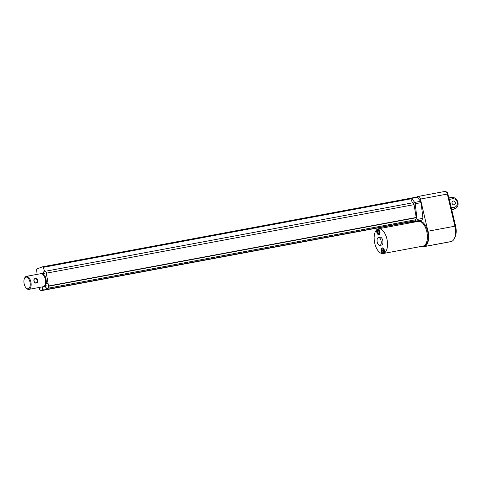 <?xml version="1.0" encoding="UTF-8"?>
<svg xmlns="http://www.w3.org/2000/svg" width="482" height="482" viewBox="0 0 482 482"><rect width="100%" height="100%" fill="white"/><g stroke="black" fill="none" stroke-linecap="round" stroke-linejoin="round"><path stroke-width="0.72" d="M410.929 198.837L43.169 267.365A0.994 0.506 -100.6 0 0 42.579 266.793A0.994 0.506 -100.6 0 0 42.536 266.805L36.915 268.932A0.994 0.506 -100.6 0 0 36.626 269.842L37.066 273.987A2.567 1.301 -100.6 0 0 36.957 274.023A2.651 2.651 0 0 0 36.283 274.523M411.291 198.144A1.657 0.844 79.4 0 1 411.568 198.403L414.707 202.416A1.657 0.844 79.4 0 1 415.201 203.741L417.087 219.43A1.657 0.844 79.4 0 1 416.611 220.985L422.473 219.894A1.657 0.844 -100.6 0 0 422.955 218.34L421.069 202.645A1.657 0.844 -100.6 0 0 420.569 201.319L417.43 197.313A1.657 0.844 -100.6 0 0 417.153 197.048L411.291 198.144A0.663 0.337 -100.6 0 0 411.134 198.102A0.663 0.337 -100.6 0 0 410.983 199.03L412.194 202.247A0.663 0.337 79.4 0 0 412.586 202.627L412.604 202.627A0.663 0.337 79.4 0 1 412.586 202.627A1.988 1.006 -100.6 0 1 412.646 202.615A1.988 1.006 -100.6 0 1 413.984 204.302A1.988 1.006 79.4 0 1 414.056 204.645L416.213 217.472A3.314 1.681 79.4 0 1 416.249 217.719L48.61 286.23L416.237 217.725A2.32 1.175 79.4 0 1 415.448 219.768L47.887 288.26M42.181 286.904A2.555 1.295 -100.6 0 1 42.47 289.447A9.279 4.706 -100.6 0 0 44.44 289.851A9.279 4.706 -100.6 0 0 46.615 288.049M43.169 267.365L44.591 271.137A2.555 1.295 -100.6 0 0 44.531 271.167A2.651 2.651 0 0 0 45.453 276.126A2.555 1.295 -100.6 0 0 46.549 274.409A1.175 1.012 83.4 0 0 46.585 274.421A2.567 1.301 -100.6 0 0 45.983 271.926A2.567 1.301 -100.6 0 0 44.615 271.125A2.591 2.103 44.9 0 0 44.591 271.137M37.873 274.228A2.555 1.295 -100.6 0 0 37.066 273.987M43.151 273.788A6.959 3.531 -100.6 0 0 41.319 273.252A6.959 3.531 -100.6 0 0 41.187 273.282M43.507 274.107L43.35 274.174A0.633 0.319 79.4 0 1 43.272 273.854L43.434 273.782A2.645 2.271 69.3 0 1 43.386 273.342A0.633 0.319 79.4 0 1 43.543 273.282A2.645 2.271 69.3 0 0 43.591 273.722L43.862 273.631A0.633 0.319 79.4 0 1 43.934 273.957L43.663 274.047A2.645 2.271 69.3 0 0 43.826 274.469A0.633 0.319 79.4 0 1 43.79 274.493A0.633 0.319 79.4 0 1 43.748 274.517A0.633 0.319 79.4 0 1 43.663 274.529A2.645 2.271 69.3 0 1 43.507 274.107L43.675 274.077M46.549 274.409L48.302 284.826A2.555 1.295 -100.6 0 0 46.555 283.35A2.651 2.651 0 0 0 47.519 288.32A2.567 1.301 -100.6 0 0 48.327 284.796A1.091 0.94 83.4 0 0 48.302 284.826M41.5 290.61A2.567 1.301 -100.6 0 0 42.5 289.459M41.199 290.532A2.555 1.295 -100.6 0 0 41.434 290.598A2.555 1.295 -100.6 0 0 41.591 290.604A2.32 1.175 -100.6 0 1 41.362 290.592M39.488 288.579L39.331 288.652A0.633 0.319 79.4 0 1 39.253 288.326L39.41 288.26A2.645 2.271 69.3 0 1 39.367 287.814A0.633 0.319 79.4 0 1 39.524 287.754A2.645 2.271 69.3 0 0 39.572 288.2L39.843 288.103A0.633 0.319 79.4 0 1 39.916 288.429L39.645 288.519A2.645 2.271 69.3 0 0 39.801 288.941A0.633 0.319 79.4 0 1 39.771 288.965A0.633 0.319 79.4 0 1 39.729 288.989A0.633 0.319 79.4 0 1 39.645 289.001A2.645 2.271 69.3 0 1 39.488 288.579L39.657 288.549M43.735 286.947A6.959 3.531 -100.6 0 0 43.868 286.929A6.959 3.531 -100.6 0 0 44.175 286.838A6.959 3.531 -100.6 0 0 45.188 286.049M47.959 288.194L48.26 287.862A2.555 1.295 -100.6 0 1 47.959 288.194A2.32 1.175 -100.6 0 0 48.26 287.862M45.531 286.29L45.374 286.362A0.633 0.319 79.4 0 1 45.302 286.043L45.459 285.971A2.645 2.271 69.3 0 1 45.41 285.531A0.633 0.319 79.4 0 1 45.573 285.471A2.645 2.271 69.3 0 0 45.615 285.91L45.886 285.82A0.633 0.319 79.4 0 1 45.965 286.139L45.694 286.23A2.645 2.271 69.3 0 0 45.85 286.651A0.633 0.319 79.4 0 1 45.82 286.682A0.633 0.319 79.4 0 1 45.778 286.706A0.633 0.319 79.4 0 1 45.688 286.712A2.645 2.271 69.3 0 1 45.531 286.29L45.7 286.26M46.145 283.627A6.959 3.531 -100.6 0 0 44.904 275.999M44.332 273.619L43.272 273.854M43.434 273.782L43.886 273.698M40.307 288.091L39.253 288.326M39.41 288.26L39.861 288.176M46.356 285.802L45.302 286.043M45.459 285.971L45.911 285.886M26.203 288.043L26.673 288.501A6.628 3.362 -100.6 0 0 28.848 289.387L43.272 286.7A6.628 3.362 -100.6 0 0 43.567 286.621A6.628 3.362 -100.6 0 0 45.308 279.277A6.628 3.362 -100.6 0 0 40.843 273.674L26.426 276.361A6.628 3.362 -100.6 0 0 26.13 276.445A6.628 3.362 -100.6 0 0 24.709 277.975L24.437 278.572A5.965 3.025 -100.6 0 0 26.203 288.043A5.965 3.025 -100.6 0 0 28.432 288.766A5.965 3.025 -100.6 0 0 29.938 281.898A5.965 3.025 -100.6 0 0 25.721 277.192A5.965 3.025 -100.6 0 0 24.437 278.572M28.848 289.387A6.628 3.362 -100.6 0 0 29.143 289.308A6.628 3.362 -100.6 0 0 30.884 281.964A6.628 3.362 -100.6 0 0 26.426 276.361M35.15 278.572C32.788 278.933 33.993 283.717 36.198 283.036C39.108 282.476 37.614 277.686 35.15 278.572M35.114 278.915C33.138 278.717 34.053 283.458 36.017 282.777C38.452 282.633 37.108 277.975 35.114 278.915L34.867 278.988M416.032 221.202A0.663 0.337 79.4 0 1 416.002 221.214A0.663 0.337 79.4 0 1 415.562 220.684L415.46 220.25A0.663 0.337 79.4 0 1 415.448 219.768M409.857 222.943A0.663 0.337 -100.6 0 0 409.833 222.847L415.701 221.756L415.598 221.322A0.663 0.337 -100.6 0 0 415.406 220.907L409.537 222.003A2.32 1.175 79.4 0 1 409.339 222.075L41.783 290.568M408.332 223.226A1.657 0.844 79.4 0 1 408.158 222.841L407.965 222.335M409.537 222.003A0.663 0.337 79.4 0 1 409.736 222.413L409.833 222.847M377.978 228.938A12.586 6.386 -100.6 0 0 374.671 242.886A12.586 6.386 -100.6 0 0 383.148 253.532A12.586 6.386 -100.6 0 0 383.708 253.375A12.586 6.386 -100.6 0 0 387.016 239.421A12.586 6.386 -100.6 0 0 378.539 228.781A12.586 6.386 -100.6 0 0 377.978 228.938M378.581 234.541A2.651 1.344 -100.6 0 0 378.695 234.505A2.651 1.344 -100.6 0 0 379.394 231.571A2.651 1.344 -100.6 0 0 377.611 229.33A2.651 1.344 -100.6 0 0 377.49 229.36A2.651 1.344 -100.6 0 0 376.797 232.3A2.651 1.344 -100.6 0 0 378.581 234.541L379.141 234.433A2.651 1.344 -100.6 0 0 379.262 234.403A2.651 1.344 -100.6 0 0 379.955 231.468A2.651 1.344 -100.6 0 0 378.171 229.227A2.651 1.344 -100.6 0 0 378.051 229.257M379.888 245.374L381.569 245.061A3.977 2.018 -100.6 0 0 381.75 245.013A3.977 2.018 -100.6 0 0 382.792 240.608A3.977 2.018 -100.6 0 0 380.117 237.246L378.43 237.56A3.977 2.018 -100.6 0 0 378.256 237.608A3.977 2.018 -100.6 0 0 377.213 242.012A3.977 2.018 -100.6 0 0 379.888 245.374A3.977 2.018 -100.6 0 0 380.063 245.326A3.977 2.018 -100.6 0 0 381.105 240.922A3.977 2.018 -100.6 0 0 378.43 237.56M382.955 253.189A2.651 1.344 -100.6 0 0 383.07 253.158A2.651 1.344 -100.6 0 0 383.768 250.218A2.651 1.344 -100.6 0 0 381.985 247.977A2.651 1.344 -100.6 0 0 381.865 248.013A2.651 1.344 -100.6 0 0 381.172 250.947A2.651 1.344 -100.6 0 0 382.955 253.189L383.515 253.086A2.651 1.344 -100.6 0 0 383.636 253.05A2.651 1.344 -100.6 0 0 384.329 250.116A2.651 1.344 -100.6 0 0 382.545 247.875A2.651 1.344 -100.6 0 0 382.425 247.905M378.876 231.535A1.675 0.85 -100.6 0 0 378.057 230.233A1.675 0.85 -100.6 0 0 377.255 230.812A2.651 2.651 0 0 0 377.683 233.089A1.675 0.85 -100.6 0 0 378.695 233.27A1.675 0.85 -100.6 0 0 378.876 231.535M383.28 250.309A1.675 0.85 -100.6 0 0 382.461 249.007A1.675 0.85 -100.6 0 0 381.66 249.592A2.651 2.651 0 0 0 382.087 251.869A1.675 0.85 -100.6 0 0 383.1 252.05A1.675 0.85 -100.6 0 0 383.28 250.309M377.533 232.119L377.376 232.191A0.633 0.319 79.4 0 1 377.304 231.872L377.46 231.8A2.645 2.271 69.3 0 1 377.412 231.36A0.633 0.319 79.4 0 1 377.575 231.3A2.645 2.271 69.3 0 0 377.617 231.74L377.888 231.649A0.633 0.319 79.4 0 1 377.96 231.969L377.695 232.059A2.645 2.271 69.3 0 0 377.852 232.481A0.633 0.319 79.4 0 1 377.822 232.511A0.633 0.319 79.4 0 1 377.689 232.541A2.645 2.271 69.3 0 1 377.533 232.119L377.701 232.089M381.937 250.899L381.78 250.971A0.633 0.319 79.4 0 1 381.708 250.646L381.865 250.58A2.645 2.271 69.3 0 1 381.816 250.134A0.633 0.319 79.4 0 1 381.979 250.074A2.645 2.271 69.3 0 0 382.021 250.52L382.292 250.429A0.633 0.319 79.4 0 1 382.365 250.748L382.099 250.839A2.645 2.271 69.3 0 0 382.256 251.261A0.633 0.319 79.4 0 1 382.226 251.291A0.633 0.319 79.4 0 1 382.093 251.321A2.645 2.271 69.3 0 1 381.937 250.899L382.106 250.869M377.412 231.36L377.906 231.487M378.081 232.246L377.689 232.541M381.816 250.134L382.31 250.266M382.485 251.026L382.093 251.321M448.983 197.927L451.489 197.457A5.965 5.115 -110.7 0 1 457.9 202.307L457.9 202.307A5.965 5.115 -110.7 0 1 454.96 208.827A5.965 5.115 -110.7 0 1 454.207 209.037L451.7 209.501M449.332 199.409L452.682 198.789A4.278 3.669 -110.7 0 1 457.285 202.265L457.285 202.265A4.278 3.669 -110.7 0 1 454.634 207.097L451.285 207.718M453.207 201.012A1.988 1.705 69.3 0 0 454.11 204.868A1.988 1.705 69.3 0 0 453.207 201.012M454.393 238.409A13.249 6.724 -100.6 0 0 454.9 226.203L427.968 231.221A13.249 6.724 79.4 0 1 424.618 246.489A13.249 6.724 79.4 0 1 424.027 246.651L450.959 241.633A13.249 6.724 -100.6 0 0 451.55 241.47L451.55 241.47A13.249 6.724 -100.6 0 0 452.761 240.729A13.249 6.724 -100.6 0 0 454.393 238.409L455.195 236.626A11.261 5.718 -100.6 0 0 455.629 226.251L448.549 196.072L447.356 194.047A3.314 1.681 -100.6 0 0 445.157 191.39A3.314 1.681 -100.6 0 0 445.013 191.432M455.629 226.251L454.9 226.203L447.459 194.469M451.345 241.506L451.212 241.482A2.651 1.344 79.4 0 1 450.881 241.639A2.651 1.344 79.4 0 1 450.766 241.651L451.212 241.482A13.249 6.724 79.4 0 1 450.989 241.572L450.989 241.572A13.249 6.724 79.4 0 1 450.766 241.651M383.148 253.532L422.997 246.103A12.586 6.386 -100.6 0 0 423.558 245.947A12.586 6.386 -100.6 0 0 426.745 231.474A12.586 6.386 -100.6 0 0 418.382 221.352L378.539 228.781M422.359 246.224A12.586 6.386 -100.6 0 0 423.009 246.169A12.586 6.386 -100.6 0 0 423.57 246.013A12.586 6.386 -100.6 0 0 426.745 231.474M423.009 246.169L423.907 246.001A12.586 6.386 -100.6 0 0 424.467 245.844A12.586 6.386 -100.6 0 0 427.775 231.896A12.586 6.386 -100.6 0 0 419.298 221.25L419.039 221.298M427.968 231.221L420.425 199.066A3.314 1.681 79.4 0 0 418.225 196.409L445.157 191.39M424.618 246.489L426.805 246.079L424.618 246.489M424.027 246.651A13.249 6.724 79.4 0 1 421.732 246.338M418.225 196.409A3.314 1.681 79.4 0 0 418.081 196.451L416.213 197.156M45.194 266.311L42.627 266.793M47.543 270.86L413.11 202.729M416.213 217.472L48.592 285.977M414.056 204.645L46.459 273.143M43.868 286.929L43.603 286.977A6.959 3.531 -100.6 0 0 43.91 286.892A6.959 3.531 -100.6 0 0 45.163 285.748M45.832 283.922A6.959 3.531 -100.6 0 0 44.525 275.831M43.205 274.095A6.959 3.531 -100.6 0 0 41.054 273.3A6.959 3.531 -100.6 0 0 40.747 273.384M43.067 286.742A6.64 3.368 -100.6 0 0 43.573 286.633A6.64 3.368 -100.6 0 0 45.266 279.072A6.64 3.368 -100.6 0 0 40.639 273.716M457.285 202.265L457.9 202.307L457.285 202.265M454.634 207.097L454.207 209.037L451.803 209.941M452.682 198.789L451.489 197.457M447.356 194.047L420.425 199.066M450.989 241.572L426.805 246.079L450.989 241.572M42.579 266.793L411.068 198.132L45.278 266.299M415.598 221.322L409.736 222.413M422.473 219.894L416.611 220.985M422.955 218.34L417.087 219.43M421.069 202.645L415.201 203.741M420.569 201.319L414.707 202.416M417.43 197.313L411.568 198.403M413.122 202.735L47.724 270.824M415.568 220.696L44.44 289.851M39.163 287.465A2.651 2.651 0 0 0 41.434 290.598M41.319 273.252L39.994 273.836M42.422 286.862L43.603 286.977M378.171 229.227L377.611 229.33M382.545 247.875L381.985 247.977M454.96 208.827L451.821 210.013M447.862 195.144A2.651 2.651 0 0 0 446.23 191.818M450.881 241.639A2.651 2.651 0 0 0 451.351 241.506M416.002 221.214L421.864 220.117M411.134 198.102L416.996 197.011"/></g></svg>
